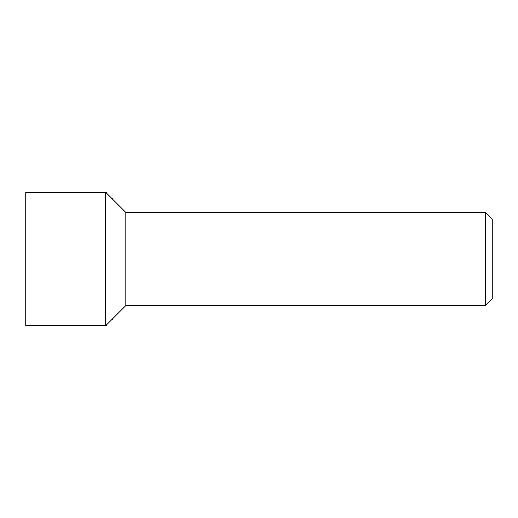 <?xml version="1.0" encoding="UTF-8"?>
<svg xmlns="http://www.w3.org/2000/svg" width="518" height="518" viewBox="0 0 518 518"><rect width="100%" height="100%" fill="white"/><g stroke="black" fill="none" stroke-linecap="round" stroke-linejoin="round"><path stroke-width="0.78" d="M125.803 212.38L105.821 192.398L25.9 192.398L25.9 325.602L105.821 325.602L105.821 192.398L105.821 325.602L125.803 305.62L485.437 305.62L485.437 212.38L125.803 212.38L125.803 305.62M485.437 305.62L492.1 298.957L492.1 219.043L485.437 212.38"/></g></svg>
